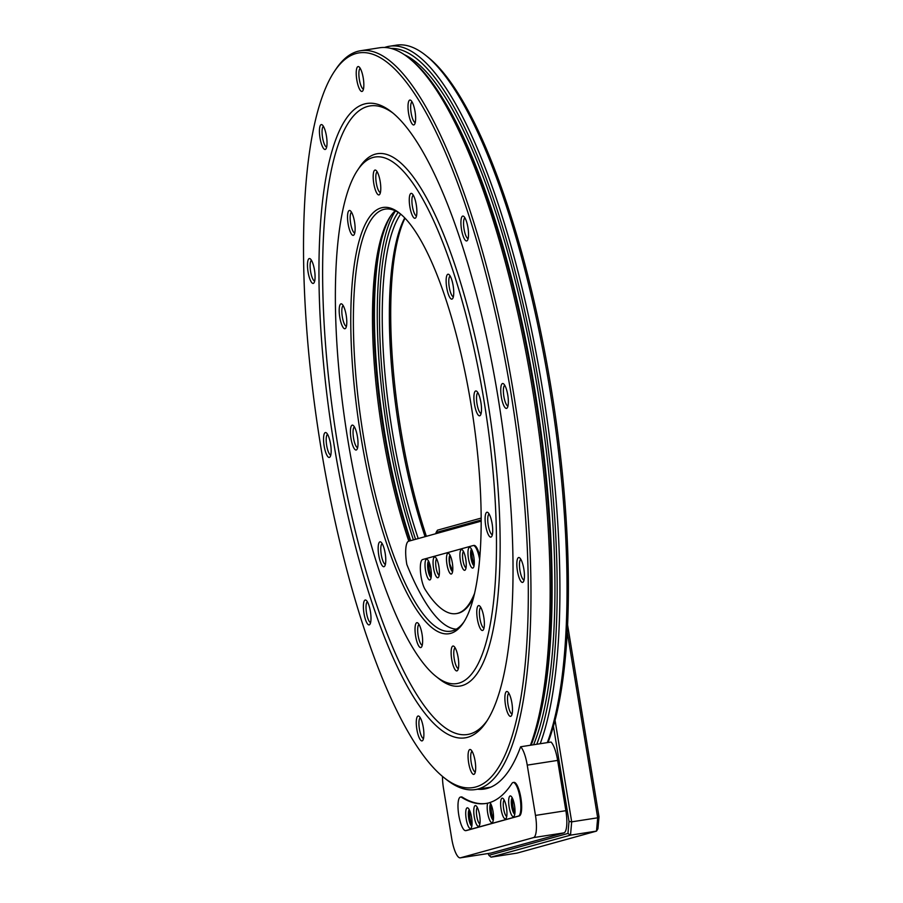<?xml version="1.0" encoding="UTF-8"?>
<svg xmlns="http://www.w3.org/2000/svg" width="903" height="903" viewBox="0 0 903 903"><rect width="100%" height="100%" fill="white"/><g stroke="black" fill="none" stroke-linecap="round" stroke-linejoin="round"><path stroke-width="1.35" d="M408.596 113.394A12.586 3.319 81.2 0 1 410.865 100.391A12.586 3.319 81.2 0 1 415.041 111.611A12.586 3.319 81.2 0 1 414.579 124.321A12.586 3.319 81.2 0 1 408.596 113.394M412.039 101.87A10.486 2.765 -98.8 0 0 411.136 112.931A10.486 2.765 -98.8 0 0 415.256 122.56M409.849 206.719A12.586 3.319 81.2 0 1 412.118 193.716A12.586 3.319 81.2 0 1 416.294 204.936A12.586 3.319 81.2 0 1 415.831 217.646A12.586 3.319 81.2 0 1 409.849 206.719M413.292 195.195A10.486 2.765 -98.8 0 0 412.389 206.256A10.486 2.765 -98.8 0 0 416.509 215.885M461.501 229.396A12.586 3.319 81.2 0 1 463.758 216.404A12.586 3.319 81.2 0 1 467.935 227.612A12.586 3.319 81.2 0 1 467.472 240.333A12.586 3.319 81.2 0 1 461.501 229.396M464.932 217.883A10.486 2.765 -98.8 0 0 464.029 228.933A10.486 2.765 -98.8 0 0 468.149 238.561M446.714 287.572A12.586 3.319 81.2 0 1 448.983 274.568A12.586 3.319 81.2 0 1 453.159 285.788A12.586 3.319 81.2 0 1 452.696 298.498A12.586 3.319 81.2 0 1 446.714 287.572M450.157 276.047A10.486 2.765 -98.8 0 0 449.254 287.109A10.486 2.765 -98.8 0 0 453.374 296.737M501.323 396.846A12.586 3.319 81.2 0 1 503.581 383.843A12.586 3.319 81.2 0 1 507.768 395.062A12.586 3.319 81.2 0 1 507.305 407.772A12.586 3.319 81.2 0 1 501.323 396.846M504.754 385.321A10.486 2.765 -98.8 0 0 503.863 396.383A10.486 2.765 -98.8 0 0 507.971 406.011M474.481 404.273A12.586 3.319 81.2 0 1 476.739 391.281A12.586 3.319 81.2 0 1 480.915 402.49A12.586 3.319 81.2 0 1 480.452 415.199A12.586 3.319 81.2 0 1 474.481 404.273M477.913 392.749A10.486 2.765 -98.8 0 0 477.01 403.81A10.486 2.765 -98.8 0 0 481.13 413.439M517.408 570.854A12.586 3.319 81.2 0 1 519.676 557.862A12.586 3.319 81.2 0 1 523.853 569.071A12.586 3.319 81.2 0 1 523.39 581.792A12.586 3.319 81.2 0 1 517.408 570.854M520.85 559.341A10.486 2.765 -98.8 0 0 519.947 570.391A10.486 2.765 -98.8 0 0 524.067 580.019M485.69 525.557A12.586 3.319 81.2 0 1 487.947 512.565A12.586 3.319 81.2 0 1 492.135 523.774A12.586 3.319 81.2 0 1 491.672 536.484A12.586 3.319 81.2 0 1 485.69 525.557M489.121 514.033A10.486 2.765 -98.8 0 0 488.23 525.094A10.486 2.765 -98.8 0 0 492.338 534.723M505.454 704.814A12.586 3.319 81.2 0 1 507.712 691.822A12.586 3.319 81.2 0 1 511.899 703.031A12.586 3.319 81.2 0 1 511.425 715.752A12.586 3.319 81.2 0 1 505.454 704.814M508.886 693.301A10.486 2.765 -98.8 0 0 507.983 704.351A10.486 2.765 -98.8 0 0 512.103 713.98M477.348 618.916A12.586 3.319 81.2 0 1 479.617 605.924A12.586 3.319 81.2 0 1 483.794 617.133A12.586 3.319 81.2 0 1 483.331 629.854A12.586 3.319 81.2 0 1 477.348 618.916M480.791 607.403A10.486 2.765 -98.8 0 0 479.888 618.465A10.486 2.765 -98.8 0 0 484.008 628.093M468.646 762.821A12.586 3.319 81.2 0 1 470.903 749.829A12.586 3.319 81.2 0 1 475.091 761.037A12.586 3.319 81.2 0 1 474.628 773.758A12.586 3.319 81.2 0 1 468.646 762.821M472.077 751.307A10.486 2.765 -98.8 0 0 471.185 762.369A10.486 2.765 -98.8 0 0 475.294 771.986M451.703 659.348A12.586 3.319 81.2 0 1 453.961 646.356A12.586 3.319 81.2 0 1 458.148 657.565A12.586 3.319 81.2 0 1 457.686 670.286A12.586 3.319 81.2 0 1 451.703 659.348M455.135 647.835A10.486 2.765 -98.8 0 0 454.243 658.885A10.486 2.765 -98.8 0 0 458.352 668.513M416.859 729.342A12.586 3.319 81.2 0 1 419.116 716.339A12.586 3.319 81.2 0 1 423.304 727.558A12.586 3.319 81.2 0 1 422.841 740.268A12.586 3.319 81.2 0 1 416.859 729.342M420.29 717.817A10.486 2.765 -98.8 0 0 419.398 728.879A10.486 2.765 -98.8 0 0 423.507 738.507M415.606 636.017A12.586 3.319 81.2 0 1 417.863 623.014A12.586 3.319 81.2 0 1 422.051 634.233A12.586 3.319 81.2 0 1 421.588 646.943A12.586 3.319 81.2 0 1 415.606 636.017M419.048 624.492A10.486 2.765 -98.8 0 0 418.145 635.554A10.486 2.765 -98.8 0 0 422.254 645.182M363.965 613.329A12.586 3.319 81.2 0 1 366.223 600.337A12.586 3.319 81.2 0 1 370.411 611.545A12.586 3.319 81.2 0 1 369.948 624.266A12.586 3.319 81.2 0 1 363.965 613.329M367.397 601.816A10.486 2.765 -98.8 0 0 366.505 612.866A10.486 2.765 -98.8 0 0 370.614 622.494M378.741 555.153A12.586 3.319 81.2 0 1 380.998 542.161A12.586 3.319 81.2 0 1 385.186 553.37A12.586 3.319 81.2 0 1 384.723 566.091A12.586 3.319 81.2 0 1 378.741 555.153M382.172 543.64A10.486 2.765 -98.8 0 0 381.28 554.702A10.486 2.765 -98.8 0 0 385.389 564.33M324.132 445.89A12.586 3.319 81.2 0 1 326.401 432.887A12.586 3.319 81.2 0 1 330.577 444.107A12.586 3.319 81.2 0 1 330.114 456.816A12.586 3.319 81.2 0 1 324.132 445.89M327.575 434.366A10.486 2.765 -98.8 0 0 326.672 445.427A10.486 2.765 -98.8 0 0 330.791 455.056M350.985 438.452A12.586 3.319 81.2 0 1 353.242 425.46A12.586 3.319 81.2 0 1 357.43 436.668A12.586 3.319 81.2 0 1 356.967 449.389A12.586 3.319 81.2 0 1 350.985 438.452M354.416 426.938A10.486 2.765 -98.8 0 0 353.524 438A10.486 2.765 -98.8 0 0 357.633 447.628M308.047 271.871A12.586 3.319 81.2 0 1 310.305 258.879A12.586 3.319 81.2 0 1 314.492 270.087A12.586 3.319 81.2 0 1 314.03 282.797A12.586 3.319 81.2 0 1 308.047 271.871M311.479 260.346A10.486 2.765 -98.8 0 0 310.587 271.408A10.486 2.765 -98.8 0 0 314.695 281.036M339.765 317.167A12.586 3.319 81.2 0 1 342.034 304.176A12.586 3.319 81.2 0 1 346.21 315.384A12.586 3.319 81.2 0 1 345.747 328.105A12.586 3.319 81.2 0 1 339.765 317.167M343.208 305.654A10.486 2.765 -98.8 0 0 342.305 316.716A10.486 2.765 -98.8 0 0 346.425 326.344M320.012 137.911A12.586 3.319 81.2 0 1 322.269 124.919A12.586 3.319 81.2 0 1 326.446 136.127A12.586 3.319 81.2 0 1 325.983 148.848A12.586 3.319 81.2 0 1 320.012 137.911M323.443 126.397A10.486 2.765 -98.8 0 0 322.54 137.448A10.486 2.765 -98.8 0 0 326.66 147.076M348.106 223.809A12.586 3.319 81.2 0 1 350.364 210.805A12.586 3.319 81.2 0 1 354.552 222.025A12.586 3.319 81.2 0 1 354.089 234.735A12.586 3.319 81.2 0 1 348.106 223.809M351.538 212.284A10.486 2.765 -98.8 0 0 350.646 223.346A10.486 2.765 -98.8 0 0 354.755 232.974M356.809 79.904A12.586 3.319 81.2 0 1 359.078 66.912A12.586 3.319 81.2 0 1 363.254 78.121A12.586 3.319 81.2 0 1 362.792 90.831A12.586 3.319 81.2 0 1 356.809 79.904M360.252 68.38A10.486 2.765 -98.8 0 0 359.349 79.441A10.486 2.765 -98.8 0 0 363.469 89.07M373.763 183.377A12.586 3.319 81.2 0 1 376.02 170.385A12.586 3.319 81.2 0 1 380.197 181.593A12.586 3.319 81.2 0 1 379.734 194.303A12.586 3.319 81.2 0 1 373.763 183.377M377.194 171.852A10.486 2.765 -98.8 0 0 376.291 182.914A10.486 2.765 -98.8 0 0 380.411 192.542M320.802 446.804A371.754 98.111 -98.8 0 0 444.355 777.923A371.754 98.111 -98.8 0 0 511.098 394.137A371.754 98.111 -98.8 0 0 334.505 71.269A371.754 98.111 -98.8 0 0 320.802 446.804M334.505 71.269L336.04 68.989A373.853 98.664 81.2 0 1 360.523 50.749A373.853 98.664 81.2 0 1 513.626 393.674A373.853 98.664 81.2 0 1 475.373 789.572A373.853 98.664 81.2 0 1 446.511 779.628L444.355 777.923M360.76 435.754A215.67 56.912 81.2 0 1 399.476 213.108A215.67 56.912 81.2 0 1 471.152 405.199A215.67 56.912 81.2 0 1 463.205 623.059A215.67 56.912 81.2 0 1 360.76 435.754M400.56 213.988A213.571 56.358 -98.8 0 0 385.141 209.124A213.571 56.358 -98.8 0 0 363.288 435.291A213.571 56.358 -98.8 0 0 450.755 631.197A213.571 56.358 -98.8 0 0 463.961 621.885M547.32 742.616A373.853 98.664 -98.8 0 0 549.622 388.087A373.853 98.664 -98.8 0 0 425.381 55.094L427.537 56.81A371.754 98.111 81.2 0 1 551.09 387.918A371.754 98.111 81.2 0 1 548.008 742.514M404.984 218.176A215.67 56.912 -98.8 0 0 400.74 429.535A215.67 56.912 -98.8 0 0 426.374 536.314M425.076 536.675A213.571 56.358 81.2 0 1 399.284 429.693A213.571 56.358 81.2 0 1 404.747 217.928M395.187 210.771A213.571 56.358 -98.8 0 0 390.277 216.573A213.571 56.358 -98.8 0 0 382.409 432.323A213.571 56.358 -98.8 0 0 408.822 541.179M391.078 215.422A215.749 56.934 -98.8 0 0 381.382 240.096A215.749 56.934 -98.8 0 0 383.922 432.153A215.749 56.934 -98.8 0 0 410.176 540.807M398.155 212.363A215.749 56.934 -98.8 0 0 389.532 431.284A215.749 56.934 -98.8 0 0 415.572 539.305M400.695 214.101A213.571 56.358 -98.8 0 0 392.173 430.799A213.571 56.358 -98.8 0 0 418.224 538.572M540.197 743.722A373.853 98.664 -98.8 0 0 542.511 389.193A373.853 98.664 -98.8 0 0 389.407 46.256A373.853 98.664 -98.8 0 0 384.588 47.475M536.766 744.264A371.675 98.088 -98.8 0 0 539.87 389.667A371.675 98.088 -98.8 0 0 391.044 48.435M531.156 745.133A371.675 98.088 -98.8 0 0 538.651 721.395A371.675 98.088 -98.8 0 0 534.26 390.536A371.675 98.088 -98.8 0 0 441.511 96.508A371.675 98.088 -98.8 0 0 410.752 59.496L408.506 57.724A373.853 98.664 -98.8 0 0 379.644 47.769L360.523 50.749M530.433 745.246A373.853 98.664 -98.8 0 0 532.747 390.706A373.853 98.664 -98.8 0 0 408.506 57.724M498.106 397.738A320.983 84.713 -98.8 0 0 391.428 111.837A320.983 84.713 -98.8 0 0 333.805 443.215A320.983 84.713 -98.8 0 0 486.277 721.982A320.983 84.713 -98.8 0 0 498.106 397.738M392.952 113.078A318.048 83.934 -98.8 0 0 337.35 442.572A318.048 83.934 -98.8 0 0 487.349 720.346M347.757 439.343A266.441 70.31 -98.8 0 0 436.307 676.652A266.441 70.31 -98.8 0 0 484.143 401.598A266.441 70.31 -98.8 0 0 357.577 170.193A266.441 70.31 -98.8 0 0 347.757 439.343M436.307 676.652L439.332 679.045A269.376 71.089 -98.8 0 0 487.688 400.955A269.376 71.089 -98.8 0 0 359.733 166.999L357.577 170.193M425.381 55.094A373.853 98.664 -98.8 0 0 396.519 45.15L389.407 46.256M567.648 625.26L599.005 816.786L597.933 828.796L596.499 831.11L570.504 835.151L491.04 857.15L517.035 853.109L596.499 831.11L597.684 817.802L567.298 632.247M479.617 815.206A10.486 2.765 -98.8 0 0 476.129 805.871A10.486 2.765 -98.8 0 0 474.244 816.696A10.486 2.765 -98.8 0 0 479.233 825.805A10.486 2.765 -98.8 0 0 479.617 815.206M479.877 823.897A8.387 2.212 81.2 0 1 476.784 816.233A8.387 2.212 81.2 0 1 477.337 807.496M506.47 807.779A10.486 2.765 -98.8 0 0 502.982 798.433A10.486 2.765 -98.8 0 0 501.097 809.269A10.486 2.765 -98.8 0 0 506.075 818.378A10.486 2.765 -98.8 0 0 506.47 807.779M506.73 816.459A8.387 2.212 81.2 0 1 503.637 808.806A8.387 2.212 81.2 0 1 504.179 800.058M460.395 560.684A10.486 2.765 81.2 0 1 462.268 549.848A10.486 2.765 81.2 0 1 465.756 559.194A10.486 2.765 81.2 0 1 465.372 569.793A10.486 2.765 81.2 0 1 460.395 560.684M463.476 551.485A8.387 2.212 -98.8 0 0 462.923 560.221A8.387 2.212 -98.8 0 0 466.027 567.874M433.542 568.111A10.486 2.765 81.2 0 1 435.427 557.286A10.486 2.765 81.2 0 1 438.914 566.632A10.486 2.765 81.2 0 1 438.531 577.22A10.486 2.765 81.2 0 1 433.542 568.111M436.623 558.912A8.387 2.212 -98.8 0 0 436.081 567.66A8.387 2.212 -98.8 0 0 439.174 575.313M474.267 563.822A7.303 1.93 81.2 0 1 472.258 557.761A7.303 1.93 81.2 0 1 472.269 550.932M474.075 565.65A8.387 2.212 81.2 0 1 470.982 557.998A8.387 2.212 81.2 0 1 471.524 549.25M473.815 556.97A10.486 2.765 -98.8 0 0 470.328 547.624A10.486 2.765 -98.8 0 0 468.443 558.449A10.486 2.765 -98.8 0 0 473.432 567.558A10.486 2.765 -98.8 0 0 473.815 556.97M452.595 571.599A8.387 2.212 81.2 0 1 449.502 563.935A8.387 2.212 81.2 0 1 450.044 555.198M452.335 562.908A10.486 2.765 -98.8 0 0 448.847 553.573A10.486 2.765 -98.8 0 0 446.962 564.398A10.486 2.765 -98.8 0 0 451.951 573.507A10.486 2.765 -98.8 0 0 452.335 562.908M431.318 575.708A7.303 1.93 81.2 0 1 429.309 569.646A7.303 1.93 81.2 0 1 429.32 562.829M431.126 577.536A8.387 2.212 81.2 0 1 428.022 569.883A8.387 2.212 81.2 0 1 428.575 561.135M430.855 568.856A10.486 2.765 -98.8 0 0 427.367 559.51A10.486 2.765 -98.8 0 0 425.494 570.346A10.486 2.765 -98.8 0 0 430.471 579.455A10.486 2.765 -98.8 0 0 430.855 568.856M512.972 799.516A7.303 1.93 -98.8 0 0 512.96 806.345A7.303 1.93 -98.8 0 0 514.981 812.407M512.238 797.834A8.387 2.212 -98.8 0 0 511.685 806.571A8.387 2.212 -98.8 0 0 514.778 814.235M509.145 807.034A10.486 2.765 81.2 0 1 511.03 796.209A10.486 2.765 81.2 0 1 514.518 805.555A10.486 2.765 81.2 0 1 514.134 816.143A10.486 2.765 81.2 0 1 509.145 807.034M491.503 805.465A7.303 1.93 -98.8 0 0 491.492 812.294A7.303 1.93 -98.8 0 0 493.501 818.344M490.758 803.783A8.387 2.212 -98.8 0 0 490.205 812.519A8.387 2.212 -98.8 0 0 493.309 820.172M487.676 812.982A10.486 2.765 81.2 0 1 487.699 803.128A389.216 102.716 81.2 0 1 485.735 803.512A389.216 102.716 81.2 0 1 461.568 797.326A16.988 4.481 -98.8 0 0 460.507 797.056A16.988 4.481 -98.8 0 0 458.69 814.54A16.988 4.481 -98.8 0 0 465.734 830.636A16.988 4.481 -98.8 0 0 465.869 830.613L518.48 816.052A16.988 4.481 -98.8 0 0 520.083 798.083A16.988 4.481 -98.8 0 0 513.13 782.495A16.988 4.481 -98.8 0 0 511.978 783.375A389.216 102.716 81.2 0 1 489.934 802.519A10.486 2.765 81.2 0 1 493.038 811.492A10.486 2.765 81.2 0 1 492.654 822.091A10.486 2.765 81.2 0 1 487.676 812.982M490.024 802.609A9.651 2.551 -98.8 0 0 489.223 802.835L487.699 803.128M470.023 811.402A7.303 1.93 -98.8 0 0 470.011 818.231A7.303 1.93 -98.8 0 0 472.021 824.292M466.196 818.931A10.486 2.765 81.2 0 1 468.081 808.095A10.486 2.765 81.2 0 1 471.569 817.441A10.486 2.765 81.2 0 1 471.174 828.04A10.486 2.765 81.2 0 1 466.196 818.931M469.278 809.72A8.387 2.212 -98.8 0 0 468.736 818.468A8.387 2.212 -98.8 0 0 471.829 826.121M513.13 782.495L513.931 782.37A16.988 4.481 81.2 0 1 520.884 797.959A16.988 4.481 81.2 0 1 519.281 815.928L466.659 830.489A16.988 4.481 81.2 0 1 466.535 830.512A16.988 4.481 81.2 0 1 466.388 830.534M479.662 559.51A16.152 4.267 -98.8 0 0 473.195 545.547A16.152 4.267 -98.8 0 0 473.07 545.581L422.604 559.544A16.152 4.267 -98.8 0 0 420.505 572.05A16.152 4.267 -98.8 0 0 425.144 589.467A197.035 52.002 -98.8 0 0 456.218 613.611A197.035 52.002 -98.8 0 0 474.685 593.057M473.872 545.457A16.152 4.267 81.2 0 1 473.996 545.423A16.152 4.267 81.2 0 1 479.911 556.632M562.58 790.588A14.685 3.872 81.2 0 1 563.675 795.701A14.685 3.872 81.2 0 1 564.273 800.938M490.532 853.143A20.983 5.531 -98.8 0 0 490.701 853.121A20.983 5.531 -98.8 0 0 490.871 853.087L563.89 832.882A20.983 5.531 -98.8 0 0 565.876 810.691L557.636 760.405A20.983 5.531 -98.8 0 0 551.033 742.04L520.636 746.77A374.689 98.878 81.2 0 1 484.301 789.041A374.689 98.878 81.2 0 1 477.642 789.222M442.504 776.411A20.983 5.531 -98.8 0 0 443.486 788.319L451.714 838.605A20.983 5.531 -98.8 0 0 460.304 857.85A20.983 5.531 -98.8 0 0 460.474 857.816L533.492 837.6A20.983 5.531 -98.8 0 0 535.479 815.42L527.239 765.134A20.983 5.531 -98.8 0 0 520.636 746.77M460.507 797.056L461.309 796.931A16.988 4.481 81.2 0 1 462.37 797.202A389.216 102.716 -98.8 0 0 486.13 803.444M488.105 853.527L488.918 855.322L567.942 833.458L569.014 821.448L553.437 726.339M481.22 519.993L436.059 532.488L435.946 533.673M436.059 532.488L437.492 530.174L481.209 518.074M555.074 720.391L571.689 821.843L597.684 817.802L599.005 816.786M569.014 821.448L571.689 821.843L570.504 835.151L567.942 833.458M488.918 855.322L491.04 857.15M481.22 521.133L408.63 541.224A20.983 5.531 -98.8 0 0 406.655 563.404L406.824 564.465A212.736 56.144 -98.8 0 0 456.365 629.154M473.725 597.03A197.035 52.002 81.2 0 1 457.008 613.487L456.218 613.611M538.651 721.395L539.283 718.89A368.887 97.343 -98.8 0 0 534.937 390.514A368.887 97.343 -98.8 0 0 442.876 98.698L441.511 96.508M381.698 238.855A218.537 57.668 -98.8 0 0 384.599 432.131A218.537 57.668 -98.8 0 0 410.673 540.66M395.491 210.907A218.537 57.668 -98.8 0 0 387.432 431.69A218.537 57.668 -98.8 0 0 413.405 539.904M533.583 744.761A368.887 97.343 -98.8 0 0 537.77 390.073A368.887 97.343 -98.8 0 0 404.341 54.677M533.492 837.6L563.89 832.882M460.474 857.816L490.871 853.087M461.568 797.326L462.37 797.202M535.479 815.42L565.876 810.691M527.239 765.134L557.636 760.405M518.48 816.052L519.281 815.928M465.869 830.613L466.659 830.489M490.713 787.19L475.373 789.572M452.685 571.012L449.717 563.833L449.57 558.077L450.315 555.729M473.195 545.547L473.996 545.423M460.304 857.85L490.701 853.121M465.734 830.636L466.535 830.512"/></g></svg>
